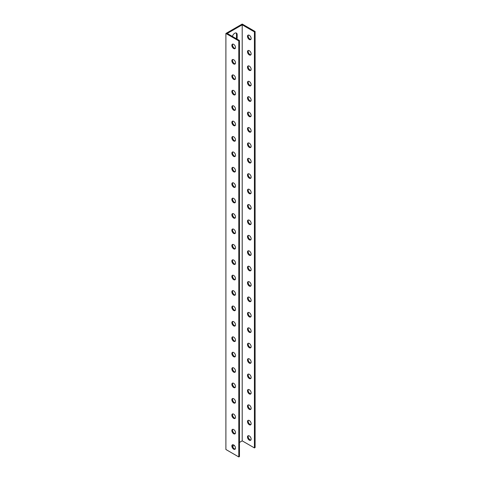 <?xml version="1.0" encoding="UTF-8"?>
<svg xmlns="http://www.w3.org/2000/svg" width="481" height="481" viewBox="0 0 481 481"><rect width="100%" height="100%" fill="white"/><g stroke="black" fill="none" stroke-linecap="round" stroke-linejoin="round"><path stroke-width="0.72" d="M225.902 33.46L225.902 449.501L238.798 456.95L238.798 40.909L225.902 33.46L242.202 24.05L255.098 31.499L255.098 447.54L254.431 447.925L242.202 440.861L239.466 442.442M236.267 38.678A3.457 1.996 120 0 0 236.496 37.356L236.496 34.277A3.457 1.996 120 0 0 236.081 32.942M248.406 435.69A2.579 1.491 -120 0 0 248.16 436.598A2.579 1.491 -120 0 0 249.074 438.949A2.579 1.491 -120 0 0 250.896 440.001M248.406 420.28A2.579 1.491 -120 0 0 248.16 421.194A2.579 1.491 -120 0 0 249.074 423.539A2.579 1.491 -120 0 0 250.896 424.597M248.406 404.87A2.579 1.491 -120 0 0 248.16 405.784A2.579 1.491 -120 0 0 249.074 408.135A2.579 1.491 -120 0 0 250.896 409.187M248.406 389.46A2.579 1.491 -120 0 0 248.16 390.374A2.579 1.491 -120 0 0 249.074 392.724A2.579 1.491 -120 0 0 250.896 393.777M248.406 374.05A2.579 1.491 -120 0 0 248.16 374.964A2.579 1.491 -120 0 0 249.074 377.314A2.579 1.491 -120 0 0 250.896 378.367M248.406 358.646A2.579 1.491 -120 0 0 248.16 359.554A2.579 1.491 -120 0 0 249.074 361.904A2.579 1.491 -120 0 0 250.896 362.957M248.406 343.236A2.579 1.491 -120 0 0 248.16 344.143A2.579 1.491 -120 0 0 249.074 346.494A2.579 1.491 -120 0 0 250.896 347.547M248.406 327.826A2.579 1.491 -120 0 0 248.16 328.739A2.579 1.491 -120 0 0 249.074 331.084A2.579 1.491 -120 0 0 250.896 332.143M248.406 312.416A2.579 1.491 -120 0 0 248.16 313.329A2.579 1.491 -120 0 0 249.074 315.68A2.579 1.491 -120 0 0 250.896 316.732M248.406 297.005A2.579 1.491 -120 0 0 248.16 297.919A2.579 1.491 -120 0 0 249.074 300.27A2.579 1.491 -120 0 0 250.896 301.322M248.406 281.595A2.579 1.491 -120 0 0 248.16 282.509A2.579 1.491 -120 0 0 249.074 284.86A2.579 1.491 -120 0 0 250.896 285.912M248.406 266.191A2.579 1.491 -120 0 0 248.16 267.099A2.579 1.491 -120 0 0 249.074 269.45A2.579 1.491 -120 0 0 250.896 270.502M248.406 250.781A2.579 1.491 -120 0 0 248.16 251.689A2.579 1.491 -120 0 0 249.074 254.04A2.579 1.491 -120 0 0 250.896 255.092M248.406 235.371A2.579 1.491 -120 0 0 248.16 236.285A2.579 1.491 -120 0 0 249.074 238.636A2.579 1.491 -120 0 0 250.896 239.688M248.406 219.961A2.579 1.491 -120 0 0 248.16 220.875A2.579 1.491 -120 0 0 249.074 223.226A2.579 1.491 -120 0 0 250.896 224.278M248.406 204.551A2.579 1.491 -120 0 0 248.16 205.465A2.579 1.491 -120 0 0 249.074 207.816A2.579 1.491 -120 0 0 250.896 208.868M248.406 189.141A2.579 1.491 -120 0 0 248.16 190.055A2.579 1.491 -120 0 0 249.074 192.406A2.579 1.491 -120 0 0 250.896 193.458M248.406 173.737A2.579 1.491 -120 0 0 248.16 174.645A2.579 1.491 -120 0 0 249.074 176.996A2.579 1.491 -120 0 0 250.896 178.048M248.406 158.327A2.579 1.491 -120 0 0 248.16 159.241A2.579 1.491 -120 0 0 249.074 161.586A2.579 1.491 -120 0 0 250.896 162.644M248.406 142.917A2.579 1.491 -120 0 0 248.16 143.831A2.579 1.491 -120 0 0 249.074 146.182A2.579 1.491 -120 0 0 250.896 147.234M248.406 127.507A2.579 1.491 -120 0 0 248.16 128.421A2.579 1.491 -120 0 0 249.074 130.772A2.579 1.491 -120 0 0 250.896 131.824M248.406 112.097A2.579 1.491 -120 0 0 248.16 113.011A2.579 1.491 -120 0 0 249.074 115.362A2.579 1.491 -120 0 0 250.896 116.414M248.406 96.693A2.579 1.491 -120 0 0 248.16 97.601A2.579 1.491 -120 0 0 249.074 99.952A2.579 1.491 -120 0 0 250.896 101.004M248.406 81.283A2.579 1.491 -120 0 0 248.16 82.191A2.579 1.491 -120 0 0 249.074 84.542A2.579 1.491 -120 0 0 250.896 85.594M248.406 65.873A2.579 1.491 -120 0 0 248.16 66.787A2.579 1.491 -120 0 0 249.074 69.132A2.579 1.491 -120 0 0 250.896 70.19M248.406 50.463A2.579 1.491 -120 0 0 248.16 51.377A2.579 1.491 -120 0 0 249.074 53.728A2.579 1.491 -120 0 0 250.896 54.78M248.406 35.053A2.579 1.491 -120 0 0 248.16 35.967A2.579 1.491 -120 0 0 249.074 38.318A2.579 1.491 -120 0 0 250.896 39.37M235.51 47.481A2.579 1.491 60 0 1 234.975 48.665A2.579 1.491 60 0 1 232.395 47.174A2.579 1.491 60 0 1 232.395 44.198A2.579 1.491 60 0 1 234.385 44.889A2.579 1.491 60 0 1 235.51 47.481M235.51 62.891A2.579 1.491 60 0 1 234.975 64.069A2.579 1.491 60 0 1 232.395 62.584A2.579 1.491 60 0 1 232.395 59.602A2.579 1.491 60 0 1 234.385 60.293A2.579 1.491 60 0 1 235.51 62.891M235.51 78.301A2.579 1.491 60 0 1 234.975 79.479A2.579 1.491 60 0 1 232.395 77.994A2.579 1.491 60 0 1 232.395 75.012A2.579 1.491 60 0 1 234.385 75.703A2.579 1.491 60 0 1 235.51 78.301M235.51 93.711A2.579 1.491 60 0 1 234.975 94.889A2.579 1.491 60 0 1 232.395 93.398A2.579 1.491 60 0 1 232.395 90.422A2.579 1.491 60 0 1 234.385 91.113A2.579 1.491 60 0 1 235.51 93.711M235.51 109.121A2.579 1.491 60 0 1 234.975 110.299A2.579 1.491 60 0 1 232.395 108.808A2.579 1.491 60 0 1 232.395 105.832A2.579 1.491 60 0 1 234.385 106.523A2.579 1.491 60 0 1 235.51 109.121M235.51 124.525A2.579 1.491 60 0 1 234.975 125.709A2.579 1.491 60 0 1 232.395 124.218A2.579 1.491 60 0 1 232.395 121.242A2.579 1.491 60 0 1 234.385 121.933A2.579 1.491 60 0 1 235.51 124.525M235.51 139.935A2.579 1.491 60 0 1 234.975 141.119A2.579 1.491 60 0 1 232.395 139.628A2.579 1.491 60 0 1 232.395 136.652A2.579 1.491 60 0 1 234.385 137.344A2.579 1.491 60 0 1 235.51 139.935M235.51 155.345A2.579 1.491 60 0 1 234.975 156.523A2.579 1.491 60 0 1 232.395 155.038A2.579 1.491 60 0 1 232.395 152.056A2.579 1.491 60 0 1 234.385 152.748A2.579 1.491 60 0 1 235.51 155.345M235.51 170.755A2.579 1.491 60 0 1 234.975 171.933A2.579 1.491 60 0 1 232.395 170.448A2.579 1.491 60 0 1 232.395 167.466A2.579 1.491 60 0 1 234.385 168.158A2.579 1.491 60 0 1 235.51 170.755M235.51 186.165A2.579 1.491 60 0 1 234.975 187.343A2.579 1.491 60 0 1 232.395 185.852A2.579 1.491 60 0 1 232.395 182.876A2.579 1.491 60 0 1 234.385 183.568A2.579 1.491 60 0 1 235.51 186.165M235.51 201.569A2.579 1.491 60 0 1 234.975 202.754A2.579 1.491 60 0 1 232.395 201.262A2.579 1.491 60 0 1 232.395 198.286A2.579 1.491 60 0 1 234.385 198.978A2.579 1.491 60 0 1 235.51 201.569M235.51 216.979A2.579 1.491 60 0 1 234.975 218.164A2.579 1.491 60 0 1 232.395 216.672A2.579 1.491 60 0 1 232.395 213.696A2.579 1.491 60 0 1 234.385 214.388A2.579 1.491 60 0 1 235.51 216.979M235.51 232.389A2.579 1.491 60 0 1 234.975 233.574A2.579 1.491 60 0 1 232.395 232.082A2.579 1.491 60 0 1 232.395 229.106A2.579 1.491 60 0 1 234.385 229.792A2.579 1.491 60 0 1 235.51 232.389M235.51 247.799A2.579 1.491 60 0 1 234.975 248.978A2.579 1.491 60 0 1 232.395 247.493A2.579 1.491 60 0 1 232.395 244.51A2.579 1.491 60 0 1 234.385 245.202A2.579 1.491 60 0 1 235.51 247.799M235.51 263.209A2.579 1.491 60 0 1 234.975 264.388A2.579 1.491 60 0 1 232.395 262.897A2.579 1.491 60 0 1 232.395 259.92A2.579 1.491 60 0 1 234.385 260.612A2.579 1.491 60 0 1 235.51 263.209M235.51 278.619A2.579 1.491 60 0 1 234.975 279.798A2.579 1.491 60 0 1 232.395 278.307A2.579 1.491 60 0 1 232.395 275.33A2.579 1.491 60 0 1 234.385 276.022A2.579 1.491 60 0 1 235.51 278.619M235.51 294.023A2.579 1.491 60 0 1 234.975 295.208A2.579 1.491 60 0 1 232.395 293.717A2.579 1.491 60 0 1 232.395 290.74A2.579 1.491 60 0 1 234.385 291.432A2.579 1.491 60 0 1 235.51 294.023M235.51 309.433A2.579 1.491 60 0 1 234.975 310.618A2.579 1.491 60 0 1 232.395 309.127A2.579 1.491 60 0 1 232.395 306.15A2.579 1.491 60 0 1 234.385 306.842A2.579 1.491 60 0 1 235.51 309.433M235.51 324.843A2.579 1.491 60 0 1 234.975 326.022A2.579 1.491 60 0 1 232.395 324.537A2.579 1.491 60 0 1 232.395 321.555A2.579 1.491 60 0 1 234.385 322.246A2.579 1.491 60 0 1 235.51 324.843M235.51 340.253A2.579 1.491 60 0 1 234.975 341.432A2.579 1.491 60 0 1 232.395 339.947A2.579 1.491 60 0 1 232.395 336.965A2.579 1.491 60 0 1 234.385 337.656A2.579 1.491 60 0 1 235.51 340.253M235.51 355.663A2.579 1.491 60 0 1 234.975 356.842A2.579 1.491 60 0 1 232.395 355.351A2.579 1.491 60 0 1 232.395 352.375A2.579 1.491 60 0 1 234.385 353.066A2.579 1.491 60 0 1 235.51 355.663M235.51 371.073A2.579 1.491 60 0 1 234.975 372.252A2.579 1.491 60 0 1 232.395 370.761A2.579 1.491 60 0 1 232.395 367.785A2.579 1.491 60 0 1 234.385 368.476A2.579 1.491 60 0 1 235.51 371.073M235.51 386.477A2.579 1.491 60 0 1 234.975 387.662A2.579 1.491 60 0 1 232.395 386.171A2.579 1.491 60 0 1 232.395 383.195A2.579 1.491 60 0 1 234.385 383.886A2.579 1.491 60 0 1 235.51 386.477M235.51 401.888A2.579 1.491 60 0 1 234.975 403.072A2.579 1.491 60 0 1 232.395 401.581A2.579 1.491 60 0 1 232.395 398.605A2.579 1.491 60 0 1 234.385 399.29A2.579 1.491 60 0 1 235.51 401.888M235.51 417.298A2.579 1.491 60 0 1 234.975 418.476A2.579 1.491 60 0 1 232.395 416.991A2.579 1.491 60 0 1 232.395 414.009A2.579 1.491 60 0 1 234.385 414.7A2.579 1.491 60 0 1 235.51 417.298M235.51 432.708A2.579 1.491 60 0 1 234.975 433.886A2.579 1.491 60 0 1 232.395 432.401A2.579 1.491 60 0 1 232.395 429.419A2.579 1.491 60 0 1 234.385 430.11A2.579 1.491 60 0 1 235.51 432.708M235.51 448.118A2.579 1.491 60 0 1 234.975 449.296A2.579 1.491 60 0 1 232.395 447.805A2.579 1.491 60 0 1 232.395 444.829A2.579 1.491 60 0 1 234.385 445.52A2.579 1.491 60 0 1 235.51 448.118M238.798 40.909L239.466 40.524L227.236 33.46L242.202 24.82L242.202 440.861M234.295 445.43L232.636 446.386M232.413 36.448A3.457 1.996 -60 0 1 236.448 33.081A3.457 1.996 -60 0 1 237.163 34.662L237.163 37.746A3.457 1.996 -60 0 1 236.935 39.063M242.202 24.82L254.431 31.884L254.431 447.925M238.798 456.95L239.466 456.565L239.466 40.524M232.774 444.715A2.579 1.491 -120 0 0 233.063 447.42A2.579 1.491 -120 0 0 235.263 449.026M232.774 429.305A2.579 1.491 -120 0 0 233.063 432.01A2.579 1.491 -120 0 0 235.263 433.621M232.774 413.894A2.579 1.491 -120 0 0 233.063 416.606A2.579 1.491 -120 0 0 235.263 418.211M232.774 398.484A2.579 1.491 -120 0 0 233.063 401.196A2.579 1.491 -120 0 0 235.263 402.801M232.774 383.074A2.579 1.491 -120 0 0 233.063 385.786A2.579 1.491 -120 0 0 235.263 387.391M232.774 367.67A2.579 1.491 -120 0 0 233.063 370.376A2.579 1.491 -120 0 0 235.263 371.981M232.774 352.26A2.579 1.491 -120 0 0 233.063 354.966A2.579 1.491 -120 0 0 235.263 356.571M232.774 336.85A2.579 1.491 -120 0 0 233.063 339.562A2.579 1.491 -120 0 0 235.263 341.167M232.774 321.44A2.579 1.491 -120 0 0 233.063 324.152A2.579 1.491 -120 0 0 235.263 325.757M232.774 306.03A2.579 1.491 -120 0 0 233.063 308.742A2.579 1.491 -120 0 0 235.263 310.347M232.774 290.62A2.579 1.491 -120 0 0 233.063 293.332A2.579 1.491 -120 0 0 235.263 294.937M232.774 275.216A2.579 1.491 -120 0 0 233.063 277.922A2.579 1.491 -120 0 0 235.263 279.527M232.774 259.806A2.579 1.491 -120 0 0 233.063 262.512A2.579 1.491 -120 0 0 235.263 264.117M232.774 244.396A2.579 1.491 -120 0 0 233.063 247.108A2.579 1.491 -120 0 0 235.263 248.713M232.774 228.986A2.579 1.491 -120 0 0 233.063 231.698A2.579 1.491 -120 0 0 235.263 233.303M232.774 213.576A2.579 1.491 -120 0 0 233.063 216.288A2.579 1.491 -120 0 0 235.263 217.893M232.774 198.166A2.579 1.491 -120 0 0 233.063 200.878A2.579 1.491 -120 0 0 235.263 202.483M232.774 182.762A2.579 1.491 -120 0 0 233.063 185.468A2.579 1.491 -120 0 0 235.263 187.073M232.774 167.352A2.579 1.491 -120 0 0 233.063 170.058A2.579 1.491 -120 0 0 235.263 171.669M232.774 151.942A2.579 1.491 -120 0 0 233.063 154.654A2.579 1.491 -120 0 0 235.263 156.259M232.774 136.532A2.579 1.491 -120 0 0 233.063 139.243A2.579 1.491 -120 0 0 235.263 140.849M232.774 121.122A2.579 1.491 -120 0 0 233.063 123.833A2.579 1.491 -120 0 0 235.263 125.439M232.774 105.718A2.579 1.491 -120 0 0 233.063 108.423A2.579 1.491 -120 0 0 235.263 110.029M232.774 90.308A2.579 1.491 -120 0 0 233.063 93.013A2.579 1.491 -120 0 0 235.263 94.619M232.774 74.898A2.579 1.491 -120 0 0 233.063 77.609A2.579 1.491 -120 0 0 235.263 79.215M232.774 59.488A2.579 1.491 -120 0 0 233.063 62.199A2.579 1.491 -120 0 0 235.263 63.805M232.774 44.078A2.579 1.491 -120 0 0 233.063 46.789A2.579 1.491 -120 0 0 235.263 48.395M255.098 31.499L254.431 31.884M247.493 36.352A2.579 1.491 60 0 1 248.028 35.173A2.579 1.491 60 0 1 250.607 36.658A2.579 1.491 60 0 1 250.607 39.64A2.579 1.491 60 0 1 248.617 38.949A2.579 1.491 60 0 1 247.493 36.352M247.493 51.762A2.579 1.491 60 0 1 248.028 50.577A2.579 1.491 60 0 1 250.607 52.068A2.579 1.491 60 0 1 250.607 55.044A2.579 1.491 60 0 1 248.617 54.359A2.579 1.491 60 0 1 247.493 51.762M247.493 67.172A2.579 1.491 60 0 1 248.028 65.987A2.579 1.491 60 0 1 250.607 67.478A2.579 1.491 60 0 1 250.607 70.454A2.579 1.491 60 0 1 248.617 69.763A2.579 1.491 60 0 1 247.493 67.172M247.493 82.576A2.579 1.491 60 0 1 248.028 81.397A2.579 1.491 60 0 1 250.607 82.888A2.579 1.491 60 0 1 250.607 85.865A2.579 1.491 60 0 1 248.617 85.173A2.579 1.491 60 0 1 247.493 82.576M247.493 97.986A2.579 1.491 60 0 1 248.028 96.807A2.579 1.491 60 0 1 250.607 98.298A2.579 1.491 60 0 1 250.607 101.275A2.579 1.491 60 0 1 248.617 100.583A2.579 1.491 60 0 1 247.493 97.986M247.493 113.396A2.579 1.491 60 0 1 248.028 112.217A2.579 1.491 60 0 1 250.607 113.702A2.579 1.491 60 0 1 250.607 116.685A2.579 1.491 60 0 1 248.617 115.993A2.579 1.491 60 0 1 247.493 113.396M247.493 128.806A2.579 1.491 60 0 1 248.028 127.627A2.579 1.491 60 0 1 250.607 129.112A2.579 1.491 60 0 1 250.607 132.095A2.579 1.491 60 0 1 248.617 131.403A2.579 1.491 60 0 1 247.493 128.806M247.493 144.216A2.579 1.491 60 0 1 248.028 143.031A2.579 1.491 60 0 1 250.607 144.522A2.579 1.491 60 0 1 250.607 147.499A2.579 1.491 60 0 1 248.617 146.807A2.579 1.491 60 0 1 247.493 144.216M247.493 159.626A2.579 1.491 60 0 1 248.028 158.441A2.579 1.491 60 0 1 250.607 159.932A2.579 1.491 60 0 1 250.607 162.909A2.579 1.491 60 0 1 248.617 162.217A2.579 1.491 60 0 1 247.493 159.626M247.493 175.03A2.579 1.491 60 0 1 248.028 173.851A2.579 1.491 60 0 1 250.607 175.343A2.579 1.491 60 0 1 250.607 178.319A2.579 1.491 60 0 1 248.617 177.627A2.579 1.491 60 0 1 247.493 175.03M247.493 190.44A2.579 1.491 60 0 1 248.028 189.261A2.579 1.491 60 0 1 250.607 190.753A2.579 1.491 60 0 1 250.607 193.729A2.579 1.491 60 0 1 248.617 193.037A2.579 1.491 60 0 1 247.493 190.44M247.493 205.85A2.579 1.491 60 0 1 248.028 204.672A2.579 1.491 60 0 1 250.607 206.157A2.579 1.491 60 0 1 250.607 209.139A2.579 1.491 60 0 1 248.617 208.447A2.579 1.491 60 0 1 247.493 205.85M247.493 221.26A2.579 1.491 60 0 1 248.028 220.082A2.579 1.491 60 0 1 250.607 221.567A2.579 1.491 60 0 1 250.607 224.549A2.579 1.491 60 0 1 248.617 223.857A2.579 1.491 60 0 1 247.493 221.26M247.493 236.67A2.579 1.491 60 0 1 248.028 235.486A2.579 1.491 60 0 1 250.607 236.977A2.579 1.491 60 0 1 250.607 239.953A2.579 1.491 60 0 1 248.617 239.261A2.579 1.491 60 0 1 247.493 236.67M247.493 252.08A2.579 1.491 60 0 1 248.028 250.896A2.579 1.491 60 0 1 250.607 252.387A2.579 1.491 60 0 1 250.607 255.363A2.579 1.491 60 0 1 248.617 254.671A2.579 1.491 60 0 1 247.493 252.08M247.493 267.484A2.579 1.491 60 0 1 248.028 266.306A2.579 1.491 60 0 1 250.607 267.797A2.579 1.491 60 0 1 250.607 270.773A2.579 1.491 60 0 1 248.617 270.081A2.579 1.491 60 0 1 247.493 267.484M247.493 282.894A2.579 1.491 60 0 1 248.028 281.716A2.579 1.491 60 0 1 250.607 283.201A2.579 1.491 60 0 1 250.607 286.183A2.579 1.491 60 0 1 248.617 285.492A2.579 1.491 60 0 1 247.493 282.894M247.493 298.304A2.579 1.491 60 0 1 248.028 297.126A2.579 1.491 60 0 1 250.607 298.611A2.579 1.491 60 0 1 250.607 301.593A2.579 1.491 60 0 1 248.617 300.902A2.579 1.491 60 0 1 247.493 298.304M247.493 313.714A2.579 1.491 60 0 1 248.028 312.53A2.579 1.491 60 0 1 250.607 314.021A2.579 1.491 60 0 1 250.607 316.997A2.579 1.491 60 0 1 248.617 316.312A2.579 1.491 60 0 1 247.493 313.714M247.493 329.124A2.579 1.491 60 0 1 248.028 327.94A2.579 1.491 60 0 1 250.607 329.431A2.579 1.491 60 0 1 250.607 332.407A2.579 1.491 60 0 1 248.617 331.716A2.579 1.491 60 0 1 247.493 329.124M247.493 344.528A2.579 1.491 60 0 1 248.028 343.35A2.579 1.491 60 0 1 250.607 344.841A2.579 1.491 60 0 1 250.607 347.817A2.579 1.491 60 0 1 248.617 347.126A2.579 1.491 60 0 1 247.493 344.528M247.493 359.938A2.579 1.491 60 0 1 248.028 358.76A2.579 1.491 60 0 1 250.607 360.251A2.579 1.491 60 0 1 250.607 363.227A2.579 1.491 60 0 1 248.617 362.536A2.579 1.491 60 0 1 247.493 359.938M247.493 375.348A2.579 1.491 60 0 1 248.028 374.17A2.579 1.491 60 0 1 250.607 375.655A2.579 1.491 60 0 1 250.607 378.637A2.579 1.491 60 0 1 248.617 377.946A2.579 1.491 60 0 1 247.493 375.348M247.493 390.758A2.579 1.491 60 0 1 248.028 389.58A2.579 1.491 60 0 1 250.607 391.065A2.579 1.491 60 0 1 250.607 394.047A2.579 1.491 60 0 1 248.617 393.356A2.579 1.491 60 0 1 247.493 390.758M247.493 406.168A2.579 1.491 60 0 1 248.028 404.984A2.579 1.491 60 0 1 250.607 406.475A2.579 1.491 60 0 1 250.607 409.451A2.579 1.491 60 0 1 248.617 408.76A2.579 1.491 60 0 1 247.493 406.168M247.493 421.578A2.579 1.491 60 0 1 248.028 420.394A2.579 1.491 60 0 1 250.607 421.885A2.579 1.491 60 0 1 250.607 424.861A2.579 1.491 60 0 1 248.617 424.17A2.579 1.491 60 0 1 247.493 421.578M247.493 436.982A2.579 1.491 60 0 1 248.028 435.804A2.579 1.491 60 0 1 250.607 437.295A2.579 1.491 60 0 1 250.607 440.271A2.579 1.491 60 0 1 248.617 439.58A2.579 1.491 60 0 1 247.493 436.982M237.163 37.746L236.496 37.356M237.163 34.662L236.496 34.277"/></g></svg>

